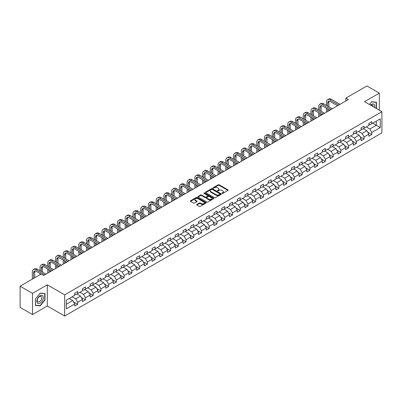 <?xml version="1.0" encoding="UTF-8"?>
<svg xmlns="http://www.w3.org/2000/svg" width="402" height="402" viewBox="0 0 402 402"><rect width="100%" height="100%" fill="white"/><g stroke="black" fill="none" stroke-linecap="round" stroke-linejoin="round"><path stroke-width="0.6" d="M222.1 193.417A0.482 0.276 0 0 0 222.783 193.417L227.959 190.427A0.688 0.397 0 0 0 228.16 190.146A0.688 0.397 0 0 0 227.959 189.87L219.19 184.804A0.688 0.397 0 0 0 218.216 184.804L213.04 187.794A0.482 0.276 0 0 0 213.723 188.186L214.392 187.799A2.206 1.271 0 0 1 217.512 187.799L218.241 188.221A2.206 1.271 0 0 1 218.889 189.121A2.206 1.271 0 0 1 218.241 190.02L217.572 190.407A0.482 0.276 0 0 0 218.256 190.804L218.924 190.417A2.206 1.271 0 0 1 222.04 190.417L222.768 190.839A2.206 1.271 0 0 1 223.417 191.739A2.206 1.271 0 0 1 222.768 192.638L222.1 193.025A0.482 0.276 0 0 0 222.1 193.417L222.1 193.025M196.839 204.432A0.688 0.397 0 0 0 196.633 204.713A0.688 0.397 0 0 0 196.839 204.995L199.297 206.412A0.688 0.397 0 0 0 200.271 206.412L206.015 203.095A0.688 0.397 0 0 0 206.221 202.814A0.688 0.397 0 0 0 206.015 202.533L197.251 197.472A0.688 0.397 0 0 0 196.276 197.472L190.528 200.789A0.688 0.397 0 0 0 190.327 201.07A0.688 0.397 0 0 0 190.528 201.352L193.503 203.07A0.688 0.397 0 0 0 194.473 203.07L196.935 201.648A0.688 0.397 0 0 0 197.136 201.367A0.688 0.397 0 0 0 196.935 201.085L195.462 200.236A1.844 1.065 0 0 1 194.92 199.482A1.844 1.065 0 0 1 196.06 198.503A1.844 1.065 0 0 1 198.065 198.734L203.839 202.065A1.844 1.065 0 0 1 204.377 202.814A1.844 1.065 0 0 1 203.241 203.799A1.844 1.065 0 0 1 201.231 203.568L200.271 203.01A0.688 0.397 0 0 0 199.297 203.01L196.839 204.432L196.839 204.995M47.29 284.817L32.502 293.354L20.1 286.194L20.1 307.389L32.502 314.55L47.29 306.012L64.657 316.042L64.657 294.842L47.29 284.817L47.29 306.012M379.322 110.193L379.322 93.118L364.534 101.656L381.9 111.681L64.657 294.842M379.322 93.118L366.915 85.958L345.831 98.133L345.831 100.997M20.1 286.194L41.185 274.018L43.667 275.45L348.308 99.565L345.831 98.133M214.442 197.668A0.688 0.397 0 0 0 215.417 197.668L221.165 194.352A0.688 0.397 0 0 0 221.366 194.071A0.688 0.397 0 0 0 221.165 193.789L212.397 188.729A0.688 0.397 0 0 0 211.422 188.729L205.678 192.045A0.688 0.397 0 0 0 205.472 192.327A0.688 0.397 0 0 0 205.678 192.608L214.442 197.668M204.191 193.523A0.482 0.276 0 0 1 204.678 193.588L204.678 193.015L213.593 198.161A0.688 0.397 0 0 1 213.794 198.442A0.688 0.397 0 0 1 213.593 198.724L207.844 202.04A0.688 0.397 0 0 1 206.869 202.04L198.106 196.98L200.563 195.573L200.563 195L198.106 196.417A0.688 0.397 0 0 0 197.9 196.699A0.688 0.397 0 0 0 198.106 196.98L198.106 196.417M200.563 195.573A0.688 0.397 0 0 1 201.538 195.573L201.538 195A0.688 0.397 0 0 0 200.563 195M201.538 195L205.09 197.05A0.688 0.397 0 0 0 206.065 197.05L207.698 196.111A0.688 0.397 0 0 0 207.899 195.829A0.688 0.397 0 0 0 207.698 195.548L203.995 193.412A0.482 0.276 0 0 1 204.678 193.015M64.657 316.042L381.9 132.881L381.9 111.681M73.561 301.962L77.707 304.354L77.707 302.264L82.465 299.51L82.465 301.606L85.445 299.887L85.445 297.792L90.209 295.043L90.209 297.133L93.184 295.415L93.184 293.324L97.947 290.576L97.947 292.666L100.922 290.947L100.922 288.857L105.686 286.108L105.686 288.199L108.666 286.48L108.666 284.385L113.429 281.636L113.429 283.727L116.404 282.008L116.404 279.918L121.168 277.169L121.168 279.259L124.143 277.541L124.143 275.45L128.906 272.702L128.906 274.792L131.886 273.074L131.886 270.983L136.65 268.229L136.65 270.32L139.625 268.601L139.625 266.511L144.388 263.762L144.388 265.853L147.363 264.134L147.363 262.044L152.127 259.295L152.127 261.385L155.107 259.667L155.107 257.576L159.87 254.823L159.87 256.918L162.845 255.2L162.845 253.104L167.609 250.356L167.609 252.446L170.584 250.727L170.584 248.637L175.347 245.888L175.347 247.979L178.327 246.26L178.327 244.17L183.091 241.421L183.091 243.511L186.066 241.793L186.066 239.703L190.829 236.949L190.829 239.039L193.804 237.321L193.804 235.23L198.568 232.482L198.568 234.572L201.548 232.853L201.548 230.763L206.311 228.014L206.311 230.105L209.286 228.386L209.286 226.296L214.05 223.542L214.05 225.638L217.025 223.919L217.025 221.824L221.788 219.075L221.788 221.165L224.768 219.447L224.768 217.356L229.527 214.608L229.527 216.698L232.507 214.98L232.507 212.889L237.27 210.14L237.27 212.231L240.245 210.512L240.245 208.417L245.009 205.668L245.009 207.759L247.989 206.04L247.989 203.95L252.747 201.201L252.747 203.291L255.727 201.573L255.727 199.482L260.491 196.734L260.491 198.824L263.466 197.106L263.466 195.015L268.229 192.262L268.229 194.352L271.204 192.633L271.204 190.543L275.968 187.794L275.968 189.885L278.948 188.166L278.948 186.076L283.712 183.327L283.712 185.417L286.686 183.699L286.686 181.609L291.45 178.855L291.45 180.95L294.425 179.232L294.425 177.136L299.188 174.388L299.188 176.478L302.168 174.759L302.168 172.669L306.932 169.92L306.932 172.011L309.907 170.292L309.907 168.202L314.671 165.453L314.671 167.544L317.645 165.825L317.645 163.735L322.409 160.981L322.409 163.071L325.389 161.353L325.389 159.262L330.153 156.514L330.153 158.604L333.127 156.886L333.127 154.795L337.891 152.046L337.891 154.137L340.866 152.418L340.866 150.328L345.63 147.574L345.63 149.67L348.609 147.946L348.609 145.856L353.373 143.107L353.373 145.197L356.348 143.479L356.348 141.388L361.112 138.64L361.112 140.73L364.086 139.012L364.086 136.921L368.85 134.167L368.85 136.263L371.83 134.544L371.83 132.449L380.262 127.58L380.262 118.871L376.292 121.163L376.292 125.288L380.262 127.58M77.707 304.354L74.727 306.073L74.727 303.982L66.295 308.852L66.295 300.143L74.727 295.274L74.727 293.184L77.707 291.46L77.707 293.555L82.465 290.802L82.465 288.711L85.445 286.993L85.445 289.083L90.209 286.335L90.209 284.244L93.184 282.526L93.184 284.616L97.947 281.867L97.947 279.777L100.922 278.058L100.922 280.149L105.686 277.4L105.686 275.305L108.666 273.586L108.666 275.677L113.429 272.928L113.429 270.837L116.404 269.119L116.404 271.209L121.168 268.461L121.168 266.37L124.143 264.652L124.143 266.742L128.906 263.993L128.906 261.898L131.886 260.179L131.886 262.275L136.65 259.521L136.65 257.431L139.625 255.712L139.625 257.803L144.388 255.054L144.388 252.964L147.363 251.245L147.363 253.335L152.127 250.587L152.127 248.496L155.107 246.778L155.107 248.868L159.87 246.114L159.87 244.024L162.845 242.305L162.845 244.396L167.609 241.647L167.609 239.557L170.584 237.838L170.584 239.929L175.347 237.18L175.347 235.09L178.327 233.371L178.327 235.461L183.091 232.713L183.091 230.617L186.066 228.899L186.066 230.994L190.829 228.241L190.829 226.15L193.804 224.432L193.804 226.522L198.568 223.773L198.568 221.683L201.548 219.964L201.548 222.055L206.311 219.306L206.311 217.216L209.286 215.492L209.286 217.588L214.05 214.834L214.05 212.743L217.025 211.025L217.025 213.115L221.788 210.367L221.788 208.276L224.768 206.558L224.768 208.648L229.527 205.899L229.527 203.809L232.507 202.09L232.507 204.181L237.27 201.427L237.27 199.337L240.245 197.618L240.245 199.709L245.009 196.96L245.009 194.869L247.989 193.151L247.989 195.241L252.747 192.493L252.747 190.402L255.727 188.684L255.727 190.774L260.491 188.025L260.491 185.93L263.466 184.211L263.466 186.307L268.229 183.553L268.229 181.463L271.204 179.744L271.204 181.835L275.968 179.086L275.968 176.996L278.948 175.277L278.948 177.367L283.712 174.619L283.712 172.528L286.686 170.81L286.686 172.9L291.45 170.147L291.45 168.056L294.425 166.338L294.425 168.428L299.188 165.679L299.188 163.589L302.168 161.87L302.168 163.961L306.932 161.212L306.932 159.122L309.907 157.403L309.907 159.493L314.671 156.745L314.671 154.649L317.645 152.931L317.645 155.026L322.409 152.273L322.409 150.182L325.389 148.464L325.389 150.554L330.153 147.805L330.153 145.715L333.127 143.996L333.127 146.087L337.891 143.338L337.891 141.248L340.866 139.524L340.866 141.62L345.63 138.866L345.63 136.775L348.609 135.057L348.609 137.147L353.373 134.399L353.373 132.308L356.348 130.59L356.348 132.68L361.112 129.931L361.112 127.841L364.086 126.122L364.086 128.213L368.85 125.459L368.85 123.369L371.83 121.65L371.83 123.741L380.262 118.871M76.913 294.013L80.48 296.073L75.722 298.827L72.149 296.761M74.727 294.128L75.722 294.701L77.707 293.555M75.722 298.827L77.707 302.264M80.48 296.073L82.465 299.51M84.651 289.546L88.224 291.606L83.46 294.354L79.887 292.294M82.465 289.656L83.46 290.229L85.445 289.083M83.46 294.354L85.445 297.792M88.224 291.606L90.209 295.043M92.39 285.073L95.962 287.139L91.199 289.887L87.626 287.827M90.209 285.189L91.199 285.762L93.184 284.616M91.199 289.887L93.184 293.324M95.962 287.139L97.947 290.576M100.128 280.606L103.701 282.666L98.942 285.42L95.369 283.355M97.947 280.722L98.942 281.294L100.922 280.149M98.942 285.42L100.922 288.857M103.701 282.666L105.686 286.108M107.872 276.139L111.444 278.199L106.681 280.948L103.108 278.887M105.686 276.249L106.681 276.822L108.666 275.677M106.681 280.948L108.666 284.385M111.444 278.199L113.429 281.636M115.61 271.667L119.183 273.732L114.419 276.481L110.846 274.42M113.429 271.782L114.419 272.355L116.404 271.209M114.419 276.481L116.404 279.918M119.183 273.732L121.168 277.169M123.349 267.199L126.921 269.265L122.158 272.013L118.59 269.948M121.168 267.315L122.158 267.888L124.143 266.742M122.158 272.013L124.143 275.45M126.921 269.265L128.906 272.702M131.092 262.732L134.665 264.792L129.901 267.546L126.328 265.481M128.906 262.848L129.901 263.421L131.886 262.275M129.901 267.546L131.886 270.983M134.665 264.792L136.65 268.229M138.831 258.265L142.403 260.325L137.64 263.074L134.067 261.014M136.65 258.375L137.64 258.948L139.625 257.803M137.64 263.074L139.625 266.511M142.403 260.325L144.388 263.762M146.569 253.793L150.142 255.858L145.378 258.607L141.805 256.541M144.388 253.908L145.378 254.481L147.363 253.335M145.378 258.607L147.363 262.044M150.142 255.858L152.127 259.295M154.313 249.325L157.885 251.386L153.122 254.139L149.549 252.074M152.127 249.441L153.122 250.014L155.107 248.868M153.122 254.139L155.107 257.576M157.885 251.386L159.87 254.823M162.051 244.858L165.624 246.918L160.86 249.667L157.288 247.607M159.87 244.969L160.86 245.542L162.845 244.396M160.86 249.667L162.845 253.104M165.624 246.918L167.609 250.356M169.79 240.386L173.362 242.451L168.599 245.2L165.026 243.14M167.609 240.502L168.599 241.074L170.584 239.929M168.599 245.2L170.584 248.637M173.362 242.451L175.347 245.888M177.533 235.919L181.106 237.979L176.342 240.733L172.77 238.667M175.347 236.034L176.342 236.607L178.327 235.461M176.342 240.733L178.327 244.17M181.106 237.979L183.091 241.421M185.272 231.451L188.845 233.512L184.081 236.26L180.508 234.2M183.091 231.567L184.081 232.14L186.066 230.994M184.081 236.26L186.066 239.703M188.845 233.512L190.829 236.949M193.01 226.979L196.583 229.045L191.819 231.793L188.247 229.733M190.829 227.095L191.819 227.668L193.804 226.522M191.819 231.793L193.804 235.23M196.583 229.045L198.568 232.482M200.754 222.512L204.327 224.577L199.563 227.326L195.99 225.261M198.568 222.628L199.563 223.2L201.548 222.055M199.563 227.326L201.548 230.763M204.327 224.577L206.311 228.014M208.492 218.045L212.065 220.105L207.301 222.859L203.729 220.793M206.311 218.16L207.301 218.733L209.286 217.588M207.301 222.859L209.286 226.296M212.065 220.105L214.05 223.542M216.231 213.578L219.804 215.638L215.04 218.386L211.467 216.326M214.05 213.688L215.04 214.261L217.025 213.115M215.04 218.386L217.025 221.824M219.804 215.638L221.788 219.075M223.974 209.105L227.547 211.171L222.783 213.919L219.211 211.859M221.788 209.221L222.783 209.794L224.768 208.648M222.783 213.919L224.768 217.356M227.547 211.171L229.527 214.608M231.713 204.638L235.286 206.698L230.522 209.452L226.949 207.387M229.527 204.754L230.522 205.327L232.507 204.181M230.522 209.452L232.507 212.889M235.286 206.698L237.27 210.14M239.451 200.171L243.024 202.231L238.26 204.98L234.688 202.92M237.27 200.281L238.26 200.854L240.245 199.709M238.26 204.98L240.245 208.417M243.024 202.231L245.009 205.668M247.195 195.699L250.763 197.764L246.004 200.513L242.431 198.452M245.009 195.814L246.004 196.387L247.989 195.241M246.004 200.513L247.989 203.95M250.763 197.764L252.747 201.201M254.933 191.231L258.506 193.297L253.742 196.045L250.17 193.98M252.747 191.347L253.742 191.92L255.727 190.774M253.742 196.045L255.727 199.482M258.506 193.297L260.491 196.734M262.672 186.764L266.245 188.824L261.481 191.578L257.908 189.513M260.491 186.88L261.481 187.453L263.466 186.307M261.481 191.578L263.466 195.015M266.245 188.824L268.229 192.262M270.41 182.297L273.983 184.357L269.224 187.106L265.652 185.046M268.229 182.407L269.224 182.98L271.204 181.835M269.224 187.106L271.204 190.543M273.983 184.357L275.968 187.794M278.154 177.825L281.727 179.89L276.963 182.639L273.39 180.573M275.968 177.94L276.963 178.513L278.948 177.367M276.963 182.639L278.948 186.076M281.727 179.89L283.712 183.327M285.892 173.357L289.465 175.418L284.701 178.171L281.129 176.106M283.712 173.473L284.701 174.046L286.686 172.9M284.701 178.171L286.686 181.609M289.465 175.418L291.45 178.855M293.631 168.89L297.204 170.95L292.44 173.699L288.872 171.639M291.45 169.001L292.44 169.574L294.425 168.428M292.44 173.699L294.425 177.136M297.204 170.95L299.188 174.388M301.374 164.418L304.947 166.483L300.183 169.232L296.611 167.172M299.188 164.534L300.183 165.106L302.168 163.961M300.183 169.232L302.168 172.669M304.947 166.483L306.932 169.92M309.113 159.951L312.686 162.011L307.922 164.765L304.349 162.699M306.932 160.066L307.922 160.639L309.907 159.493M307.922 164.765L309.907 168.202M312.686 162.011L314.671 165.453M316.851 155.484L320.424 157.544L315.66 160.292L312.088 158.232M314.671 155.599L315.66 156.172L317.645 155.026M315.66 160.292L317.645 163.735M320.424 157.544L322.409 160.981M324.595 151.011L328.168 153.077L323.404 155.825L319.831 153.765M322.409 151.127L323.404 151.7L325.389 150.554M323.404 155.825L325.389 159.262M328.168 153.077L330.153 156.514M332.333 146.544L335.906 148.609L331.142 151.358L327.57 149.293M330.153 146.66L331.142 147.232L333.127 146.087M331.142 151.358L333.127 154.795M335.906 148.609L337.891 152.046M340.072 142.077L343.645 144.137L338.881 146.891L335.308 144.826M337.891 142.192L338.881 142.765L340.866 141.62M338.881 146.891L340.866 150.328M343.645 144.137L345.63 147.574M347.815 137.61L351.388 139.67L346.624 142.419L343.052 140.358M345.63 137.72L346.624 138.293L348.609 137.147M346.624 142.419L348.609 145.856M351.388 139.67L353.373 143.107M355.554 133.137L359.127 135.203L354.363 137.951L350.79 135.891M353.373 133.253L354.363 133.826L356.348 132.68M354.363 137.951L356.348 141.388M359.127 135.203L361.112 138.64M363.292 128.67L366.865 130.73L362.101 133.484L358.529 131.419M361.112 128.786L362.101 129.359L364.086 128.213M362.101 133.484L364.086 136.921M366.865 130.73L368.85 134.167M372.719 123.228L376.292 125.288L369.845 129.012L366.272 126.952M368.85 124.313L369.845 124.886L371.83 123.741M369.845 129.012L371.83 132.449M32.502 293.354L32.502 314.55M66.295 304.269L72.742 300.545L69.169 298.48M72.742 300.545L74.727 303.982M367.684 132.152L371.83 134.544M359.946 136.62L364.086 139.012M352.207 141.087L356.348 143.479M344.464 145.559L348.609 147.946M336.725 150.026L340.866 152.418M328.987 154.494L333.127 156.886M321.243 158.961L325.389 161.353M313.505 163.433L317.645 165.825M305.766 167.9L309.907 170.292M298.023 172.368L302.168 174.759M290.284 176.84L294.425 179.232M282.546 181.307L286.686 183.699M274.802 185.774L278.948 188.166M267.064 190.241L271.204 192.633M259.325 194.714L263.466 197.106M251.582 199.181L255.727 201.573M243.843 203.648L247.989 206.04M236.105 208.12L240.245 210.512M228.361 212.588L232.507 214.98M220.623 217.055L224.768 219.447M212.884 221.527L217.025 223.919M205.141 225.994L209.286 228.386M197.402 230.462L201.548 232.853M189.664 234.929L193.804 237.321M181.925 239.401L186.066 241.793M174.182 243.868L178.327 246.26M166.443 248.335L170.584 250.727M158.705 252.808L162.845 255.2M150.961 257.275L155.107 259.667M143.223 261.742L147.363 264.134M135.484 266.209L139.625 268.601M127.741 270.682L131.886 273.074M120.002 275.149L124.143 277.541M112.264 279.616L116.404 282.008M104.52 284.088L108.666 286.48M96.781 288.556L100.922 290.947M89.043 293.023L93.184 295.415M81.299 297.495L85.445 299.887M376.418 108.52L376.418 102.203L371.629 101.776L369.448 104.495M35.406 305.47L40.195 305.897L44.984 299.937L44.984 293.555L40.195 293.128L35.406 299.083L35.406 305.47M44.733 299.797L44.984 299.937M39.687 305.605L40.195 305.897M222.291 193.488L222.768 193.211A2.206 1.271 0 0 0 223.417 192.312L223.417 191.739M218.889 189.121L218.889 189.694A2.206 1.271 0 0 1 218.241 190.593L217.763 190.87M227.959 189.87L227.959 190.427L219.19 185.377A0.688 0.397 0 0 0 218.216 185.377L213.236 188.257M221.155 194.357L212.397 189.302A0.688 0.397 0 0 0 211.422 189.302L205.683 192.613L205.678 192.045M219.944 194.266A0.482 0.276 0 0 0 219.944 193.875L212.251 189.432A0.482 0.276 0 0 0 211.568 189.432L210.864 189.839A2.206 1.271 0 0 0 210.216 190.739A2.206 1.271 0 0 0 210.864 191.638L216.12 194.674A2.206 1.271 0 0 0 219.241 194.674L219.944 194.266L219.944 194.839A0.482 0.276 0 0 0 220.085 194.643L220.085 194.071M210.216 190.739L210.216 191.312A2.206 1.271 0 0 0 210.864 192.211L210.864 191.638M219.944 194.839L219.241 195.246A2.206 1.271 0 0 1 216.12 195.246L210.864 192.211M201.538 195.573L205.09 197.623A0.688 0.397 0 0 0 206.065 197.623L207.698 196.684A0.688 0.397 0 0 0 207.899 196.402L207.899 195.829M204.678 193.588L213.583 198.729M208.779 199.181A1.844 1.065 0 0 0 210.789 199.412A1.844 1.065 0 0 0 211.924 198.427A1.844 1.065 0 0 0 211.387 197.678L209.352 196.503A0.688 0.397 0 0 0 208.377 196.503L206.749 197.447A0.688 0.397 0 0 0 206.548 197.724A0.688 0.397 0 0 0 206.749 198.005L208.779 199.181L208.779 199.754A1.844 1.065 0 0 0 210.789 199.985A1.844 1.065 0 0 0 211.924 199L211.924 198.427M206.548 197.724L206.548 198.297A0.688 0.397 0 0 0 206.749 198.578L206.749 198.005M208.779 199.754L206.749 198.578M204.377 202.814L204.377 203.387A1.844 1.065 0 0 1 203.241 204.372A1.844 1.065 0 0 1 201.231 204.141L200.271 203.583A0.688 0.397 0 0 0 199.297 203.583L196.844 205M194.92 199.482L194.92 200.055A1.844 1.065 0 0 0 195.462 200.809L195.462 200.236M196.935 201.085L196.935 201.648L195.462 200.809M206.01 203.1L197.251 198.045A0.688 0.397 0 0 0 196.276 198.045L190.538 201.357M326.419 105.374L326.419 102.168A5.261 3.04 60 0 1 327.509 99.756L328.751 99.043A5.261 3.04 60 0 1 331.379 99.304L340.072 104.319M327.509 99.756A5.261 3.04 60 0 1 330.142 100.018L338.836 105.038M337.595 105.751L330.142 101.45A3.507 2.025 -120 0 0 328.389 101.279A3.507 2.025 -120 0 0 327.66 102.882L327.66 106.093M329.117 101.113A3.507 2.025 -120 0 0 328.901 102.168L328.901 106.806M327.66 108.957L327.66 111.49M328.901 109.671L328.901 110.771M326.419 112.203L326.419 108.238M375.86 102.153L376.171 102.329L376.171 108.374M369.453 104.5L371.528 101.917L376.171 102.329M374.599 107.47A4.563 2.633 120 0 0 373.81 104.153A4.563 2.633 120 0 0 370.543 105.128M373.146 106.63A3.121 1.804 120 0 0 372.503 105.058A3.121 1.804 120 0 0 370.82 105.289M40.094 303.178A4.563 2.633 120 0 0 43.321 297.591A4.563 2.633 120 0 0 40.094 295.731A4.563 2.633 120 0 0 36.868 301.319A4.563 2.633 120 0 0 40.094 303.178M39.507 301.666A3.121 1.804 120 0 0 41.547 298.912A3.121 1.804 120 0 0 41.069 296.41A3.121 1.804 120 0 0 39.507 296.565A3.121 1.804 120 0 0 37.466 299.319A3.121 1.804 120 0 0 37.949 301.822A3.121 1.804 120 0 0 39.507 301.666M35.456 299.043L40.094 293.269L44.733 293.686L44.733 299.867L40.094 305.641L35.456 305.224L35.456 299.043M44.426 293.505L44.733 293.686M318.68 109.846L318.68 106.636A5.261 3.04 60 0 1 319.771 104.229L321.012 103.51A5.261 3.04 60 0 1 323.64 103.771L332.333 108.791M319.771 104.229A5.261 3.04 60 0 1 322.399 104.485L331.092 109.505M329.851 110.223L322.399 105.922A3.507 2.025 -120 0 0 320.645 105.746A3.507 2.025 -120 0 0 319.922 107.354L319.922 110.56M321.379 105.585A3.507 2.025 -120 0 0 321.158 106.636L321.158 111.279M319.922 113.424L319.922 115.957M321.158 114.143L321.158 115.238M318.68 116.675L318.68 112.711M310.937 114.314L310.937 111.103A5.261 3.04 60 0 1 312.027 108.696L313.269 107.977A5.261 3.04 60 0 1 315.902 108.238L324.595 113.258M312.027 108.696A5.261 3.04 60 0 1 314.66 108.957L323.354 113.977M322.113 114.691L314.66 110.389A3.507 2.025 -120 0 0 312.907 110.213A3.507 2.025 -120 0 0 312.178 111.821L312.178 115.027M313.64 110.053A3.507 2.025 -120 0 0 313.419 111.103L313.419 115.746M312.178 117.892L312.178 120.424M313.419 118.61L313.419 119.711M310.937 121.143L310.937 117.178M303.198 118.781L303.198 115.575A5.261 3.04 60 0 1 304.289 113.163L305.53 112.449A5.261 3.04 60 0 1 308.163 112.711L316.851 117.726M304.289 113.163A5.261 3.04 60 0 1 306.922 113.424L315.615 118.444M314.374 119.158L306.922 114.856A3.507 2.025 -120 0 0 305.168 114.686A3.507 2.025 -120 0 0 304.44 116.289L304.44 119.5M305.902 114.52A3.507 2.025 -120 0 0 305.681 115.575L305.681 120.213M304.44 122.364L304.44 124.896M305.681 123.077L305.681 124.178M303.198 125.61L303.198 121.645M295.46 123.248L295.46 120.042A5.261 3.04 60 0 1 296.55 117.635L297.792 116.917A5.261 3.04 60 0 1 300.42 117.178L309.113 122.198M296.55 117.635A5.261 3.04 60 0 1 299.178 117.892L307.872 122.911M306.631 123.63L299.178 119.324A3.507 2.025 -120 0 0 297.425 119.153A3.507 2.025 -120 0 0 296.701 120.756L296.701 123.967M298.158 118.992A3.507 2.025 -120 0 0 297.937 120.042L297.937 124.68M296.701 126.831L296.701 129.364M297.937 127.545L297.937 128.645M295.46 130.077L295.46 126.112M287.716 127.72L287.716 124.509A5.261 3.04 60 0 1 288.807 122.102L290.048 121.384A5.261 3.04 60 0 1 292.681 121.645L301.374 126.665M288.807 122.102A5.261 3.04 60 0 1 291.44 122.364L300.133 127.379M298.892 128.097L291.44 123.796A3.507 2.025 -120 0 0 289.686 123.62A3.507 2.025 -120 0 0 288.958 125.228L288.958 128.434M290.42 123.459A3.507 2.025 -120 0 0 290.199 124.509L290.199 129.153M288.958 131.298L288.958 133.831M290.199 132.017L290.199 133.117M287.716 134.549L287.716 130.585M279.978 132.188L279.978 128.982A5.261 3.04 60 0 1 281.068 126.57L282.31 125.856A5.261 3.04 60 0 1 284.943 126.112L293.631 131.132M281.068 126.57A5.261 3.04 60 0 1 283.701 126.831L292.395 131.851M291.154 132.565L283.701 128.263A3.507 2.025 -120 0 0 281.948 128.087A3.507 2.025 -120 0 0 281.219 129.695L281.219 132.906M282.681 127.926A3.507 2.025 -120 0 0 282.46 128.982L282.46 133.62M281.219 135.77L281.219 138.298M282.46 136.484L282.46 137.584M279.978 139.017L279.978 135.052M272.239 136.655L272.239 133.449A5.261 3.04 60 0 1 273.33 131.037L274.571 130.323A5.261 3.04 60 0 1 277.199 130.585L285.892 135.6M273.33 131.037A5.261 3.04 60 0 1 275.958 131.298L284.651 136.318M283.41 137.037L275.958 132.73A3.507 2.025 -120 0 0 274.204 132.559A3.507 2.025 -120 0 0 273.481 134.162L273.481 137.373M274.938 132.399A3.507 2.025 -120 0 0 274.722 133.449L274.722 138.087M273.481 140.238L273.481 142.77M274.722 140.951L274.722 142.052M272.239 143.484L272.239 139.519M264.501 141.127L264.501 137.916A5.261 3.04 60 0 1 265.586 135.509L266.827 134.791A5.261 3.04 60 0 1 269.461 135.052L278.154 140.072M265.586 135.509A5.261 3.04 60 0 1 268.219 135.77L276.913 140.785M275.671 141.504L268.219 137.203A3.507 2.025 -120 0 0 266.466 137.027A3.507 2.025 -120 0 0 265.737 138.635L265.737 141.841M267.199 136.866A3.507 2.025 -120 0 0 266.978 137.916L266.978 142.559M265.737 144.705L265.737 147.238M266.978 145.423L266.978 146.524M264.501 147.956L264.501 143.991M256.757 145.594L256.757 142.383A5.261 3.04 60 0 1 257.848 139.976L259.089 139.258A5.261 3.04 60 0 1 261.722 139.519L270.41 144.539M257.848 139.976A5.261 3.04 60 0 1 260.481 140.238L269.174 145.258M267.933 145.971L260.481 141.67A3.507 2.025 -120 0 0 258.727 141.494A3.507 2.025 -120 0 0 257.999 143.102L257.999 146.308M259.461 141.333A3.507 2.025 -120 0 0 259.24 142.383L259.24 147.026M257.999 149.172L257.999 151.705M259.24 149.891L259.24 150.991M256.757 152.423L256.757 148.459M249.019 150.062L249.019 146.856A5.261 3.04 60 0 1 250.109 144.444L251.35 143.73A5.261 3.04 60 0 1 253.979 143.991L262.672 149.006M250.109 144.444A5.261 3.04 60 0 1 252.737 144.705L261.431 149.725M260.189 150.438L252.737 146.137A3.507 2.025 -120 0 0 250.984 145.966A3.507 2.025 -120 0 0 250.26 147.569L250.26 150.78M251.717 145.8A3.507 2.025 -120 0 0 251.501 146.856L251.501 151.494M250.26 153.644L250.26 156.177M251.501 154.358L251.501 155.458M249.019 156.891L249.019 152.926M241.28 154.529L241.28 151.323A5.261 3.04 60 0 1 242.366 148.916L243.607 148.197A5.261 3.04 60 0 1 246.24 148.459L254.933 153.479M242.366 148.916A5.261 3.04 60 0 1 244.999 149.172L253.692 154.192M252.451 154.911L244.999 150.604A3.507 2.025 -120 0 0 243.245 150.433A3.507 2.025 -120 0 0 242.517 152.041L242.517 155.247M243.979 150.273A3.507 2.025 -120 0 0 243.758 151.323L243.758 155.961M242.517 158.112L242.517 160.644M243.758 158.83L243.758 159.926M241.28 161.358L241.28 157.398M233.537 159.001L233.537 155.79A5.261 3.04 60 0 1 234.627 153.383L235.868 152.665A5.261 3.04 60 0 1 238.502 152.926L247.195 157.946M234.627 153.383A5.261 3.04 60 0 1 237.26 153.644L245.954 158.659M244.712 159.378L237.26 155.077A3.507 2.025 -120 0 0 235.507 154.901A3.507 2.025 -120 0 0 234.778 156.509L234.778 159.715M236.24 154.74A3.507 2.025 -120 0 0 236.019 155.79L236.019 160.433M234.778 162.579L234.778 165.111M236.019 163.297L236.019 164.398M233.537 165.83L233.537 161.865M225.798 163.468L225.798 160.262A5.261 3.04 60 0 1 226.889 157.85L228.13 157.137A5.261 3.04 60 0 1 230.758 157.398L239.451 162.413M226.889 157.85A5.261 3.04 60 0 1 229.517 158.112L238.21 163.132M236.974 163.845L229.517 159.544A3.507 2.025 -120 0 0 227.763 159.368A3.507 2.025 -120 0 0 227.04 160.976L227.04 164.187M228.497 159.207A3.507 2.025 -120 0 0 228.281 160.262L228.281 164.9M227.04 167.051L227.04 169.584M228.281 167.765L228.281 168.865M225.798 170.297L225.798 166.333M218.06 167.935L218.06 164.73A5.261 3.04 60 0 1 219.15 162.318L220.386 161.604A5.261 3.04 60 0 1 223.02 161.865L231.713 166.885M219.15 162.318A5.261 3.04 60 0 1 221.778 162.579L230.472 167.599M229.23 168.317L221.778 164.011A3.507 2.025 -120 0 0 220.025 163.84A3.507 2.025 -120 0 0 219.296 165.443L219.296 168.654M220.758 163.679A3.507 2.025 -120 0 0 220.537 164.73L220.537 169.368M219.296 171.518L219.296 174.051M220.537 172.232L220.537 173.332M218.06 174.764L218.06 170.8M210.316 172.408L210.316 169.197A5.261 3.04 60 0 1 211.407 166.79L212.648 166.071A5.261 3.04 60 0 1 215.281 166.333L223.974 171.352M211.407 166.79A5.261 3.04 60 0 1 214.04 167.051L222.733 172.066M221.492 172.785L214.04 168.483A3.507 2.025 -120 0 0 212.286 168.307A3.507 2.025 -120 0 0 211.558 169.915L211.558 173.121M213.02 168.147A3.507 2.025 -120 0 0 212.799 169.197L212.799 173.84M211.558 175.986L211.558 178.518M212.799 176.704L212.799 177.805M210.316 179.237L210.316 175.272M202.578 176.875L202.578 173.664A5.261 3.04 60 0 1 203.668 171.257L204.909 170.543A5.261 3.04 60 0 1 207.538 170.8L216.231 175.82M203.668 171.257A5.261 3.04 60 0 1 206.301 171.518L214.99 176.538M213.753 177.252L206.301 172.95A3.507 2.025 -120 0 0 204.543 172.775A3.507 2.025 -120 0 0 203.819 174.383L203.819 177.589M205.276 172.614A3.507 2.025 -120 0 0 205.06 173.664L205.06 178.307M203.819 180.458L203.819 182.985M205.06 181.171L205.06 182.272M202.578 183.704L202.578 179.739M194.839 181.342L194.839 178.136A5.261 3.04 60 0 1 195.93 175.724L197.166 175.011A5.261 3.04 60 0 1 199.799 175.272L208.492 180.287M195.93 175.724A5.261 3.04 60 0 1 198.558 175.986L207.251 181.006M206.01 181.719L198.558 177.418A3.507 2.025 -120 0 0 196.804 177.247A3.507 2.025 -120 0 0 196.081 178.85L196.081 182.061M197.538 177.081A3.507 2.025 -120 0 0 197.317 178.136L197.317 182.774M196.081 184.925L196.081 187.458M197.317 185.639L197.317 186.739M194.839 188.171L194.839 184.206M187.096 185.814L187.096 182.603A5.261 3.04 60 0 1 188.186 180.196L189.427 179.478A5.261 3.04 60 0 1 192.061 179.739L200.754 184.759M188.186 180.196A5.261 3.04 60 0 1 190.819 180.458L199.513 185.473M198.271 186.191L190.819 181.89A3.507 2.025 -120 0 0 189.066 181.714A3.507 2.025 -120 0 0 188.337 183.322L188.337 186.528M189.799 181.553A3.507 2.025 -120 0 0 189.578 182.603L189.578 187.247M188.337 189.392L188.337 191.925M189.578 190.111L189.578 191.211M187.096 192.643L187.096 188.679M179.357 190.282L179.357 187.071A5.261 3.04 60 0 1 180.448 184.664L181.689 183.945A5.261 3.04 60 0 1 184.317 184.206L193.01 189.226M180.448 184.664A5.261 3.04 60 0 1 183.081 184.925L191.769 189.945M190.533 190.659L183.081 186.357A3.507 2.025 -120 0 0 181.322 186.181A3.507 2.025 -120 0 0 180.598 187.789L180.598 190.995M182.056 186.02A3.507 2.025 -120 0 0 181.84 187.071L181.84 191.714M180.598 193.859L180.598 196.392M181.84 194.578L181.84 195.679M179.357 197.111L179.357 193.146M171.619 194.749L171.619 191.543A5.261 3.04 60 0 1 172.709 189.131L173.945 188.417A5.261 3.04 60 0 1 176.578 188.679L185.272 193.694M172.709 189.131A5.261 3.04 60 0 1 175.337 189.392L184.031 194.412M182.789 195.126L175.337 190.824A3.507 2.025 -120 0 0 173.584 190.654A3.507 2.025 -120 0 0 172.86 192.256L172.86 195.467M174.317 190.488A3.507 2.025 -120 0 0 174.096 191.543L174.096 196.181M172.86 198.332L172.86 200.864M174.096 199.045L174.096 200.146M171.619 201.578L171.619 197.613M163.875 199.216L163.875 196.01A5.261 3.04 60 0 1 164.966 193.603L166.207 192.885A5.261 3.04 60 0 1 168.84 193.146L177.533 198.166M164.966 193.603A5.261 3.04 60 0 1 167.599 193.859L176.292 198.879M175.051 199.598L167.599 195.292A3.507 2.025 -120 0 0 165.845 195.121A3.507 2.025 -120 0 0 165.116 196.724L165.116 199.935M166.579 194.96A3.507 2.025 -120 0 0 166.358 196.01L166.358 200.648M165.116 202.799L165.116 205.332M166.358 203.512L166.358 204.613M163.875 206.045L163.875 202.08M156.137 203.688L156.137 200.477A5.261 3.04 60 0 1 157.227 198.07L158.468 197.352A5.261 3.04 60 0 1 161.096 197.613L169.79 202.633M157.227 198.07A5.261 3.04 60 0 1 159.86 198.332L168.554 203.347M167.312 204.065L159.86 199.764A3.507 2.025 -120 0 0 158.107 199.588A3.507 2.025 -120 0 0 157.378 201.196L157.378 204.402M158.835 199.427A3.507 2.025 -120 0 0 158.619 200.477L158.619 205.12M157.378 207.266L157.378 209.799M158.619 207.985L158.619 209.085M156.137 210.517L156.137 206.553M148.398 208.156L148.398 204.95A5.261 3.04 60 0 1 149.489 202.538L150.73 201.824A5.261 3.04 60 0 1 153.358 202.08L162.051 207.1M149.489 202.538A5.261 3.04 60 0 1 152.117 202.799L160.81 207.819M159.569 208.532L152.117 204.231A3.507 2.025 -120 0 0 150.363 204.055A3.507 2.025 -120 0 0 149.639 205.663L149.639 208.874M151.097 203.894A3.507 2.025 -120 0 0 150.876 204.95L150.876 209.588M149.639 211.738L149.639 214.266M150.876 212.452L150.876 213.552M148.398 214.985L148.398 211.02M140.655 212.623L140.655 209.417A5.261 3.04 60 0 1 141.745 207.005L142.986 206.291A5.261 3.04 60 0 1 145.619 206.553L154.313 211.568M141.745 207.005A5.261 3.04 60 0 1 144.378 207.266L153.072 212.286M151.83 213.005L144.378 208.698A3.507 2.025 -120 0 0 142.625 208.527A3.507 2.025 -120 0 0 141.896 210.13L141.896 213.341M143.358 208.367A3.507 2.025 -120 0 0 143.137 209.417L143.137 214.055M141.896 216.206L141.896 218.738M143.137 216.919L143.137 218.02M140.655 219.452L140.655 215.487M132.916 217.095L132.916 213.884A5.261 3.04 60 0 1 134.007 211.477L135.248 210.759A5.261 3.04 60 0 1 137.881 211.02L146.569 216.04M134.007 211.477A5.261 3.04 60 0 1 136.64 211.738L145.333 216.753M144.092 217.472L136.64 213.171A3.507 2.025 -120 0 0 134.886 212.995A3.507 2.025 -120 0 0 134.157 214.603L134.157 217.809M135.62 212.834A3.507 2.025 -120 0 0 135.399 213.884L135.399 218.527M134.157 220.673L134.157 223.205M135.399 221.391L135.399 222.492M132.916 223.924L132.916 219.959M125.178 221.562L125.178 218.351A5.261 3.04 60 0 1 126.268 215.944L127.509 215.226A5.261 3.04 60 0 1 130.137 215.487L138.831 220.507M126.268 215.944A5.261 3.04 60 0 1 128.896 216.206L137.59 221.226M136.348 221.939L128.896 217.638A3.507 2.025 -120 0 0 127.143 217.462A3.507 2.025 -120 0 0 126.419 219.07L126.419 222.276M127.876 217.301A3.507 2.025 -120 0 0 127.655 218.351L127.655 222.994M126.419 225.14L126.419 227.673M127.655 225.859L127.655 226.959M125.178 228.391L125.178 224.427M117.434 226.03L117.434 222.824A5.261 3.04 60 0 1 118.525 220.412L119.766 219.698A5.261 3.04 60 0 1 122.399 219.959L131.092 224.974M118.525 220.412A5.261 3.04 60 0 1 121.158 220.673L129.851 225.693M128.61 226.406L121.158 222.105A3.507 2.025 -120 0 0 119.404 221.934A3.507 2.025 -120 0 0 118.675 223.537L118.675 226.748M120.138 221.768A3.507 2.025 -120 0 0 119.917 222.824L119.917 227.462M118.675 229.612L118.675 232.145M119.917 230.326L119.917 231.426M117.434 232.858L117.434 228.894M109.696 230.497L109.696 227.291A5.261 3.04 60 0 1 110.786 224.884L112.027 224.165A5.261 3.04 60 0 1 114.66 224.427L123.349 229.447M110.786 224.884A5.261 3.04 60 0 1 113.419 225.14L122.113 230.16M120.871 230.879L113.419 226.572A3.507 2.025 -120 0 0 111.666 226.401A3.507 2.025 -120 0 0 110.937 228.009L110.937 231.215M112.399 226.241A3.507 2.025 -120 0 0 112.178 227.291L112.178 231.929M110.937 234.08L110.937 236.612M112.178 234.798L112.178 235.894M109.696 237.326L109.696 233.366M101.957 234.969L101.957 231.758A5.261 3.04 60 0 1 103.048 229.351L104.289 228.632A5.261 3.04 60 0 1 106.917 228.894L115.61 233.914M103.048 229.351A5.261 3.04 60 0 1 105.676 229.612L114.369 234.627M113.128 235.346L105.676 231.044A3.507 2.025 -120 0 0 103.922 230.869A3.507 2.025 -120 0 0 103.198 232.477L103.198 235.683M104.656 230.708A3.507 2.025 -120 0 0 104.44 231.758L104.44 236.401M103.198 238.547L103.198 241.079M104.44 239.265L104.44 240.366M101.957 241.798L101.957 237.833M94.219 239.436L94.219 236.23A5.261 3.04 60 0 1 95.304 233.818L96.545 233.105A5.261 3.04 60 0 1 99.178 233.366L107.872 238.381M95.304 233.818A5.261 3.04 60 0 1 97.937 234.08L106.63 239.1M105.389 239.813L97.937 235.512A3.507 2.025 -120 0 0 96.184 235.336A3.507 2.025 -120 0 0 95.455 236.944L95.455 240.155M96.917 235.175A3.507 2.025 -120 0 0 96.696 236.23L96.696 240.868M95.455 243.019L95.455 245.552M96.696 243.733L96.696 244.833M94.219 246.265L94.219 242.3M86.475 243.903L86.475 240.697A5.261 3.04 60 0 1 87.566 238.285L88.807 237.572A5.261 3.04 60 0 1 91.44 237.833L100.128 242.853M87.566 238.285A5.261 3.04 60 0 1 90.199 238.547L98.892 243.567M97.651 244.285L90.199 239.979A3.507 2.025 -120 0 0 88.445 239.808A3.507 2.025 -120 0 0 87.716 241.411L87.716 244.622M89.179 239.647A3.507 2.025 -120 0 0 88.958 240.697L88.958 245.336M87.716 247.486L87.716 250.019M88.958 248.2L88.958 249.3M86.475 250.732L86.475 246.768M78.737 248.376L78.737 245.165A5.261 3.04 60 0 1 79.827 242.758L81.068 242.039A5.261 3.04 60 0 1 83.696 242.3L92.39 247.32M79.827 242.758A5.261 3.04 60 0 1 82.455 243.019L91.148 248.034M89.907 248.753L82.455 244.451A3.507 2.025 -120 0 0 80.701 244.275A3.507 2.025 -120 0 0 79.978 245.883L79.978 249.089M81.435 244.114A3.507 2.025 -120 0 0 81.219 245.165L81.219 249.808M79.978 251.953L79.978 254.486M81.219 252.672L81.219 253.773M78.737 255.205L78.737 251.24M70.998 252.843L70.998 249.632A5.261 3.04 60 0 1 72.084 247.225L73.325 246.511A5.261 3.04 60 0 1 75.958 246.768L84.651 251.788M72.084 247.225A5.261 3.04 60 0 1 74.717 247.486L83.41 252.506M82.169 253.22L74.717 248.918A3.507 2.025 -120 0 0 72.963 248.743A3.507 2.025 -120 0 0 72.234 250.351L72.234 253.556M73.697 248.582A3.507 2.025 -120 0 0 73.476 249.632L73.476 254.275M72.234 256.426L72.234 258.953M73.476 257.139L73.476 258.24M70.998 259.672L70.998 255.707M63.255 257.31L63.255 254.104A5.261 3.04 60 0 1 64.345 251.692L65.586 250.979A5.261 3.04 60 0 1 68.219 251.24L76.913 256.255M64.345 251.692A5.261 3.04 60 0 1 66.978 251.953L75.671 256.973M74.43 257.687L66.978 253.386A3.507 2.025 -120 0 0 65.224 253.215A3.507 2.025 -120 0 0 64.496 254.818L64.496 258.029M65.958 253.049A3.507 2.025 -120 0 0 65.737 254.104L65.737 258.742M64.496 260.893L64.496 263.426M65.737 261.607L65.737 262.707M63.255 264.139L63.255 260.174M55.516 261.782L55.516 258.571A5.261 3.04 60 0 1 56.607 256.164L57.848 255.446A5.261 3.04 60 0 1 60.476 255.707L69.169 260.727M56.607 256.164A5.261 3.04 60 0 1 59.235 256.426L67.928 261.441M66.692 262.159L59.235 257.858A3.507 2.025 -120 0 0 57.481 257.682A3.507 2.025 -120 0 0 56.757 259.29L56.757 262.496M58.215 257.521A3.507 2.025 -120 0 0 57.999 258.571L57.999 263.215M56.757 265.36L56.757 267.893M57.999 266.079L57.999 267.179M55.516 268.611L55.516 264.647M47.778 266.25L47.778 263.039A5.261 3.04 60 0 1 48.868 260.632L50.104 259.913A5.261 3.04 60 0 1 52.737 260.174L61.431 265.194M48.868 260.632A5.261 3.04 60 0 1 51.496 260.893L60.189 265.913M58.948 266.626L51.496 262.325A3.507 2.025 -120 0 0 49.742 262.149A3.507 2.025 -120 0 0 49.014 263.757L49.014 266.963M50.476 261.988A3.507 2.025 -120 0 0 50.255 263.039L50.255 267.682M49.014 269.827L49.014 272.36M50.255 270.546L50.255 271.646M47.778 273.079L47.778 269.114M40.034 270.717L40.034 267.511A5.261 3.04 60 0 1 41.125 265.099L42.366 264.385A5.261 3.04 60 0 1 44.999 264.647L53.692 269.662M41.125 265.099A5.261 3.04 60 0 1 43.758 265.36L52.451 270.38M51.21 271.094L43.758 266.792A3.507 2.025 -120 0 0 42.004 266.621A3.507 2.025 -120 0 0 41.275 268.224L41.275 271.435M42.738 266.456A3.507 2.025 -120 0 0 42.517 267.511L42.517 272.149M40.034 274.682L40.034 273.581M32.296 279.149L32.296 271.978A5.261 3.04 60 0 1 33.386 269.571L34.627 268.853A5.261 3.04 60 0 1 37.255 269.114L45.949 274.134M33.386 269.571A5.261 3.04 60 0 1 36.019 269.827L44.707 274.847M40.989 274.134L36.019 271.26A3.507 2.025 -120 0 0 34.26 271.089A3.507 2.025 -120 0 0 33.537 272.692L33.537 278.435M34.994 270.928A3.507 2.025 -120 0 0 34.778 271.978L34.778 277.717M222.768 193.211L222.768 192.638M217.572 190.804L217.572 190.407M218.241 190.593L218.241 190.02M213.04 188.186L213.04 187.794M218.216 185.377L218.216 184.804M219.19 185.377L219.19 184.804M211.422 189.302L211.422 188.729M212.397 189.302L212.397 188.729M221.165 194.352L221.165 193.789M216.12 195.246L216.12 194.674M219.241 195.246L219.241 194.674M205.09 197.623L205.09 197.05M206.065 197.623L206.065 197.05M207.698 196.684L207.698 196.111M213.593 198.724L213.593 198.161M199.297 203.583L199.297 203.01M200.271 203.583L200.271 203.01M201.231 204.141L201.231 203.568M190.528 201.352L190.528 200.789M196.276 198.045L196.276 197.472M197.251 198.045L197.251 197.472M206.015 203.095L206.015 202.533M331.379 99.304L330.142 100.018M328.901 102.168L327.66 102.882M323.64 103.771L322.399 104.485M321.158 106.636L319.922 107.354M315.902 108.238L314.66 108.957M313.419 111.103L312.178 111.821M308.163 112.711L306.922 113.424M305.681 115.575L304.44 116.289M300.42 117.178L299.178 117.892M297.937 120.042L296.701 120.756M292.681 121.645L291.44 122.364M290.199 124.509L288.958 125.228M284.943 126.112L283.701 126.831M282.46 128.982L281.219 129.695M277.199 130.585L275.958 131.298M274.722 133.449L273.481 134.162M269.461 135.052L268.219 135.77M266.978 137.916L265.737 138.635M261.722 139.519L260.481 140.238M259.24 142.383L257.999 143.102M253.979 143.991L252.737 144.705M251.501 146.856L250.26 147.569M246.24 148.459L244.999 149.172M243.758 151.323L242.517 152.041M238.502 152.926L237.26 153.644M236.019 155.79L234.778 156.509M230.758 157.398L229.517 158.112M228.281 160.262L227.04 160.976M223.02 161.865L221.778 162.579M220.537 164.73L219.296 165.443M215.281 166.333L214.04 167.051M212.799 169.197L211.558 169.915M207.538 170.8L206.301 171.518M205.06 173.664L203.819 174.383M199.799 175.272L198.558 175.986M197.317 178.136L196.081 178.85M192.061 179.739L190.819 180.458M189.578 182.603L188.337 183.322M184.317 184.206L183.081 184.925M181.84 187.071L180.598 187.789M176.578 188.679L175.337 189.392M174.096 191.543L172.86 192.256M168.84 193.146L167.599 193.859M166.358 196.01L165.116 196.724M161.096 197.613L159.86 198.332M158.619 200.477L157.378 201.196M153.358 202.08L152.117 202.799M150.876 204.95L149.639 205.663M145.619 206.553L144.378 207.266M143.137 209.417L141.896 210.13M137.881 211.02L136.64 211.738M135.399 213.884L134.157 214.603M130.137 215.487L128.896 216.206M127.655 218.351L126.419 219.07M122.399 219.959L121.158 220.673M119.917 222.824L118.675 223.537M114.66 224.427L113.419 225.14M112.178 227.291L110.937 228.009M106.917 228.894L105.676 229.612M104.44 231.758L103.198 232.477M99.178 233.366L97.937 234.08M96.696 236.23L95.455 236.944M91.44 237.833L90.199 238.547M88.958 240.697L87.716 241.411M83.696 242.3L82.455 243.019M81.219 245.165L79.978 245.883M75.958 246.768L74.717 247.486M73.476 249.632L72.234 250.351M68.219 251.24L66.978 251.953M65.737 254.104L64.496 254.818M60.476 255.707L59.235 256.426M57.999 258.571L56.757 259.29M52.737 260.174L51.496 260.893M50.255 263.039L49.014 263.757M44.999 264.647L43.758 265.36M42.517 267.511L41.275 268.224M37.255 269.114L36.019 269.827M34.778 271.978L33.537 272.692"/></g></svg>

